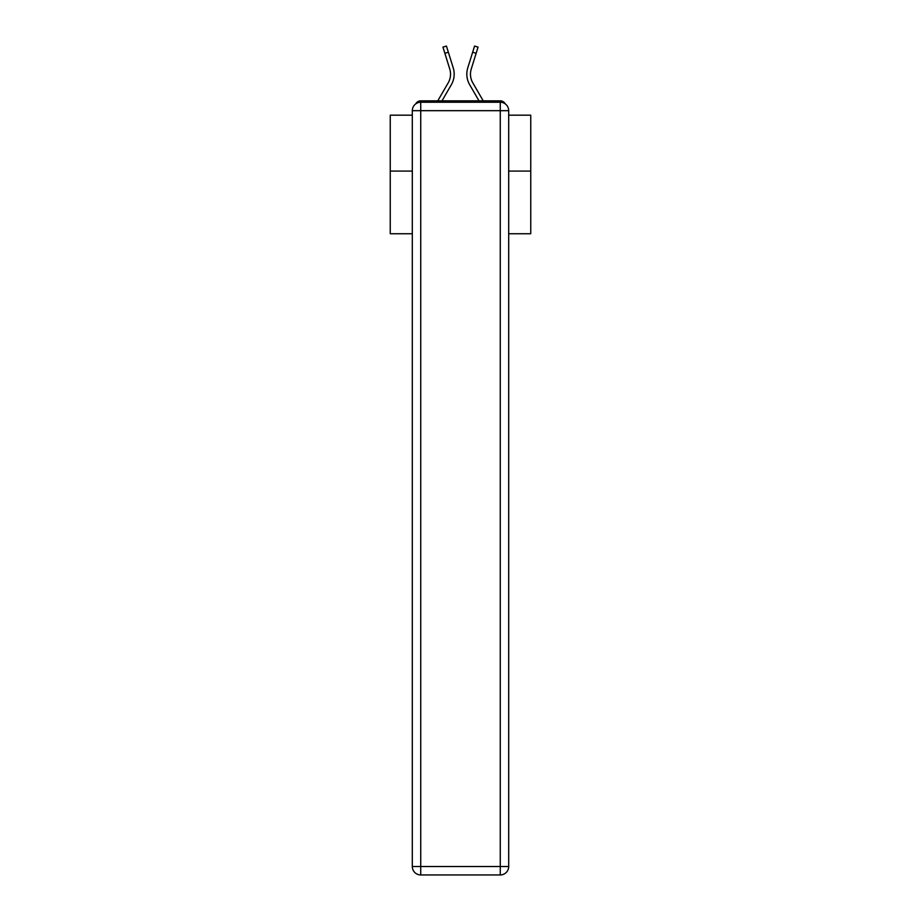 <?xml version="1.0" encoding="UTF-8"?>
<svg xmlns="http://www.w3.org/2000/svg" width="921" height="921" viewBox="0 0 921 921"><rect width="100%" height="100%" fill="white"/><g stroke="black" fill="none" stroke-linecap="round" stroke-linejoin="round"><path stroke-width="1.38" d="M508.691 233.75L530.749 233.75L530.749 115.171L508.691 115.171M412.309 171.087L390.251 171.087L390.251 115.171L412.309 115.171M390.251 171.087L390.251 233.75L412.309 233.75M505.249 103.889A5.618 5.618 0 0 0 500.264 100.838L420.736 100.838A5.618 5.618 0 0 0 415.751 103.889M530.749 171.087L508.691 171.087M420.736 100.838L437.774 100.838L448.182 82.878A17.418 17.418 0 0 0 449.736 68.971L442.943 47.132L446.432 46.05L453.224 67.878A21.079 21.079 0 0 1 451.336 84.709L441.999 100.838M476.145 53.303L472.657 52.221L474.568 46.05L478.057 47.132L471.264 68.971A17.418 17.418 0 0 0 472.818 82.878A17.418 17.418 0 0 1 471.264 68.971A17.418 17.418 0 0 0 472.818 82.878A17.418 17.418 0 0 1 471.264 68.971A17.418 17.418 0 0 0 472.818 82.878A17.418 17.418 0 0 1 471.264 68.971A17.418 17.418 0 0 0 472.818 82.878A17.418 17.418 0 0 1 471.264 68.971A17.418 17.418 0 0 0 472.818 82.878A17.418 17.418 0 0 1 471.264 68.971A17.418 17.418 0 0 0 472.818 82.878A17.418 17.418 0 0 1 471.264 68.971A17.418 17.418 0 0 0 472.818 82.878A17.418 17.418 0 0 1 471.264 68.971A17.418 17.418 0 0 0 472.818 82.878A17.418 17.418 0 0 1 471.264 68.971A17.418 17.418 0 0 0 472.818 82.878A17.418 17.418 0 0 1 471.264 68.971A17.418 17.418 0 0 0 472.818 82.878A17.418 17.418 0 0 1 471.264 68.971A17.418 17.418 0 0 0 472.818 82.878A17.418 17.418 0 0 1 471.264 68.971A17.418 17.418 0 0 0 472.818 82.878A17.418 17.418 0 0 1 471.264 68.971A17.418 17.418 0 0 0 472.818 82.878A17.418 17.418 0 0 1 471.264 68.971A17.418 17.418 0 0 0 472.818 82.878A17.418 17.418 0 0 1 471.264 68.971A17.418 17.418 0 0 0 472.818 82.878A17.418 17.418 0 0 1 471.264 68.971A17.418 17.418 0 0 0 472.818 82.878A17.418 17.418 0 0 1 471.264 68.971A17.418 17.418 0 0 0 472.818 82.878L483.226 100.838L500.264 100.838M472.657 52.221L467.776 67.878A21.079 21.079 0 0 0 469.664 84.709L479.001 100.838M448.343 52.221L453.224 67.878L448.343 52.221L453.224 67.878L448.343 52.221L453.224 67.878L448.343 52.221L453.224 67.878L448.343 52.221L453.224 67.878L448.343 52.221L453.224 67.878L448.343 52.221L453.224 67.878L448.343 52.221L453.224 67.878L448.343 52.221L453.224 67.878L448.343 52.221L453.224 67.878L448.343 52.221L453.224 67.878L448.343 52.221L453.224 67.878L448.343 52.221L453.224 67.878L448.343 52.221L453.224 67.878L448.343 52.221L453.224 67.878L448.343 52.221L453.224 67.878L448.343 52.221L444.855 53.303M448.182 82.878A17.418 17.418 0 0 0 449.736 68.971A17.418 17.418 0 0 1 448.182 82.878A17.418 17.418 0 0 0 449.736 68.971A17.418 17.418 0 0 1 448.182 82.878A17.418 17.418 0 0 0 449.736 68.971A17.418 17.418 0 0 1 448.182 82.878A17.418 17.418 0 0 0 449.736 68.971A17.418 17.418 0 0 1 448.182 82.878A17.418 17.418 0 0 0 449.736 68.971A17.418 17.418 0 0 1 448.182 82.878A17.418 17.418 0 0 0 449.736 68.971A17.418 17.418 0 0 1 448.182 82.878A17.418 17.418 0 0 0 449.736 68.971A17.418 17.418 0 0 1 448.182 82.878A17.418 17.418 0 0 0 449.736 68.971A17.418 17.418 0 0 1 448.182 82.878A17.418 17.418 0 0 0 449.736 68.971A17.418 17.418 0 0 1 448.182 82.878A17.418 17.418 0 0 0 449.736 68.971A17.418 17.418 0 0 1 448.182 82.878A17.418 17.418 0 0 0 449.736 68.971A17.418 17.418 0 0 1 448.182 82.878A17.418 17.418 0 0 0 449.736 68.971A17.418 17.418 0 0 1 448.182 82.878A17.418 17.418 0 0 0 449.736 68.971A17.418 17.418 0 0 1 448.182 82.878A17.418 17.418 0 0 0 449.736 68.971A17.418 17.418 0 0 1 448.182 82.878A17.418 17.418 0 0 0 449.736 68.971A17.418 17.418 0 0 1 448.182 82.878A17.418 17.418 0 0 0 449.736 68.971M420.736 102.243L500.264 102.243A8.427 8.427 0 0 1 508.691 110.681L508.691 866.523A8.427 8.427 0 0 1 500.264 874.95L420.736 874.95L420.736 866.523L500.264 866.523L500.264 110.681L420.736 110.681L420.736 866.523L412.309 866.523L412.309 110.681L420.736 110.681L420.736 102.243A8.427 8.427 0 0 0 412.309 110.681A8.427 8.427 0 0 1 420.736 102.243M412.309 866.523A8.427 8.427 0 0 0 420.736 874.95A8.427 8.427 0 0 1 412.309 866.523M500.264 874.95A8.427 8.427 0 0 0 508.691 866.523L500.264 866.523L500.264 874.95M508.691 110.681A8.427 8.427 0 0 0 500.264 102.243L500.264 110.681L508.691 110.681"/></g></svg>

